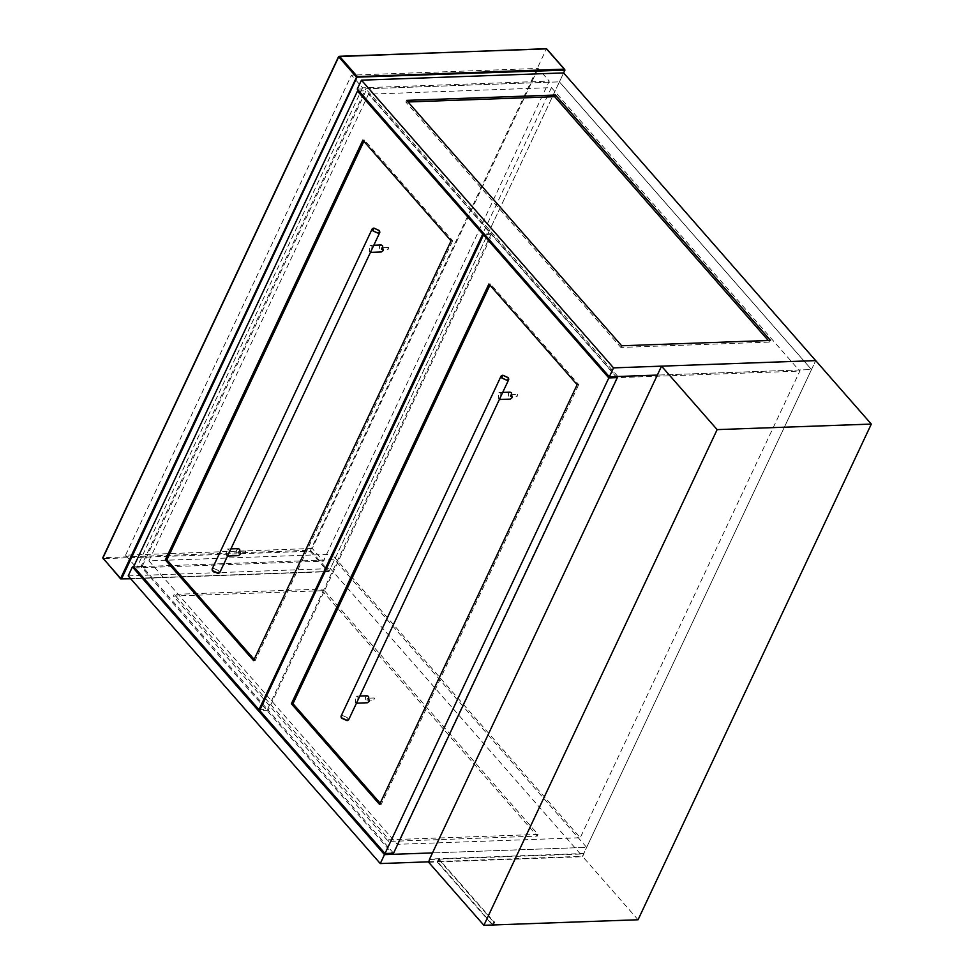 <?xml version="1.0" encoding="UTF-8"?>
<svg xmlns="http://www.w3.org/2000/svg" width="974" height="974" viewBox="0 0 974 974"><rect width="100%" height="100%" fill="white"/><g stroke="black" fill="none" stroke-linecap="round" stroke-linejoin="round"><path stroke-width="0.73" stroke-dasharray="4.87 3.65" d="M218.553 573.442L218.931 570.947C214.085 567.854 212.028 567.927 212.734 571.166M212.076 569.157L213.659 568.414L219.089 570.837L219.686 572.736M379.629 231.142L373.334 228.172M370.583 252.083L369.28 251.657L369.998 245.375L371.91 246.069L371.812 249.454M381.138 244.973L379.41 246.361L379.945 251.268L381.382 251.986M227.685 555.74L226.382 555.314L227.112 549.044L229.012 549.738L228.927 553.122M238.24 548.642L236.512 550.03L237.059 554.937L238.496 555.643M347.474 720.565L347.84 718.082C343.006 714.989 340.949 715.062 341.655 718.301M340.997 716.292L342.58 715.537L347.998 717.96L348.607 719.871M508.55 378.265L502.243 375.307M499.492 399.206L498.201 398.78L498.919 392.51L500.819 393.204L500.733 396.588M510.047 392.108L508.318 393.496L508.866 398.403L510.303 399.109M356.606 702.863L355.303 702.449L356.021 696.166L357.933 696.86L357.835 700.245M367.161 695.765L365.433 697.153L365.968 702.059L367.405 702.765M244.912 552.733L245.704 551.053L245.338 552.94L238.411 553.195L238.764 551.308L237.973 552.976M491.298 233.772L267.497 709.352L142.204 566.357L365.993 90.765L491.298 233.772L484.224 234.028M245.704 551.053L238.764 551.308M387.798 249.064L388.589 247.396L388.236 249.283L381.297 249.527L381.65 247.639L380.871 249.32M388.589 247.396L381.65 247.639M258.962 709.669L267.497 709.352M142.204 566.357L133.669 566.661M358.919 91.02L365.993 90.765M362.864 140.134L364.459 140.073L363.886 141.303M451.096 240.834L452.691 240.773L364.459 140.073M253.569 660.603L255.164 660.542L452.691 240.773M254.141 659.374L255.164 660.542M140.938 566.625L334.569 559.673L559.417 81.853L365.786 88.804L140.938 566.625L392.084 853.261M551.454 87.623L331.854 554.279L148.9 560.854L368.489 94.198L551.454 87.623L799.824 371.094L580.236 837.75L331.854 554.279M357.251 89.109L559.417 81.853L811.5 369.548L657.34 375.087L811.5 369.548L586.652 847.368L432.493 852.907L586.652 847.368L334.569 559.673L133.864 566.88M617.869 376.5L365.786 88.804M148.9 560.854L397.27 844.324L580.236 837.75M397.27 844.324L616.871 377.668L799.824 371.094M616.871 377.668L368.489 94.198M586.652 847.368L334.569 559.673L330.369 568.597L582.452 856.304L586.652 847.368M428.864 861.82L582.452 856.304M128.203 575.865L330.369 568.597M322.224 590.707L173.409 596.051L388.419 841.451L537.246 836.106L322.224 590.707L323.015 589.039L538.025 834.426L389.21 839.771L174.188 594.384L323.015 589.039M173.409 596.051L174.188 594.384M388.419 841.451L389.21 839.771M537.246 836.106L538.025 834.426M564.932 70.128L546.39 48.968L310.085 551.235L103.122 558.674L120.922 578.982L329.054 571.385L563.617 72.916L559.417 81.853L811.5 369.548L815.701 360.611L583.767 853.504L429.607 859.044M621.668 345.77L620.876 347.438L769.704 342.093L770.495 340.425M406.657 100.371L405.866 102.051L620.876 347.438M408.057 101.966L405.866 102.051M769.704 342.093L768.303 340.498M428.657 862.258L437.192 861.953L492.43 924.996M638.055 919.76L582.817 856.718L583.767 853.504M492.966 924.971L437.728 861.929L582.817 856.718M429.972 859.47L438.507 859.165L437.192 861.953M438.507 859.165L493.745 922.208M437.728 861.929L439.043 859.141L494.281 922.183M439.043 859.141L584.132 853.93M516.719 396.199L517.511 394.519L517.145 396.406L510.218 396.662L510.571 394.774L509.779 396.442M393.545 853.212L268.24 710.204L492.04 234.612L616.408 376.561M510.571 394.774L517.511 394.519M366.894 700.111L374.26 700.075L374.186 697.968L367.247 698.224L366.894 700.111L367.673 698.431M373.821 699.856L374.613 698.188M268.24 710.204L259.705 710.509M484.967 234.868L492.04 234.612M488.911 283.982L490.506 283.933L489.934 285.151M577.132 384.681L578.739 384.62L490.506 283.933M379.604 804.451L381.211 804.39L578.739 384.62M380.189 803.221L381.211 804.39M362.572 87.818L136.677 567.879L323.368 561.17L549.275 81.11L362.572 87.818L351.456 75.132L538.147 68.424L549.275 81.11M310.085 551.235L327.885 571.543L329.054 571.385L310.511 550.237L103.013 557.688L338.891 56.419L546.487 48.858M538.147 68.424L312.252 548.472L323.368 561.17M312.252 548.472L125.561 555.18L136.677 567.879M125.561 555.18L351.456 75.132M329.054 571.385L130.528 578.519M103.013 557.688L103.122 558.674M369.998 245.375L373.797 245.241M227.112 549.044L230.899 548.898M498.919 392.51L502.718 392.376M356.021 696.166L359.82 696.033M328.506 571.677L130.76 578.775"/><path stroke-width="1.46" d="M212.259 570.472L218.553 573.442M212.685 571.068L212.076 569.157L372.202 228.878L372.811 230.789L378.229 233.212L379.811 232.457L219.686 572.736L218.115 573.491L212.685 571.068M372.969 230.668L373.906 228.099L379.154 230.448C379.86 233.687 377.802 233.76 372.969 230.668M373.334 228.172L372.202 228.878M370.437 252.376L381.382 251.986L383.111 250.598L382.575 245.692L381.138 244.973L373.797 245.241M227.551 556.032L238.496 555.643L240.225 554.255L239.677 549.348L238.24 548.642L230.899 548.898M379.629 231.142L379.811 232.457M379.665 231.203L379.154 230.448M341.168 717.607L347.474 720.565M341.594 718.191L340.997 716.292L501.123 376.013L501.72 377.912L507.15 380.335L508.732 379.592L348.607 719.871L347.024 720.614L341.594 718.191M501.878 377.802L502.827 375.233L508.075 377.571C508.781 380.81 506.711 380.883 501.878 377.802M502.243 375.307L501.123 376.013M499.358 399.498L510.303 399.109L512.032 397.721L511.496 392.814L510.047 392.108L502.718 392.376M356.46 703.167L367.405 702.765L369.134 701.39L368.598 696.483L367.161 695.765L359.82 696.033M508.55 378.265L508.732 379.592M508.586 378.338L508.075 377.571M258.962 709.669L482.763 234.077L357.458 91.069L133.669 566.661L258.962 709.669L260.131 709.62M482.763 234.077L484.224 234.028M357.458 91.069L358.919 91.02M362.864 140.134L165.337 559.904L253.569 660.603L451.096 240.834L362.864 140.134M363.886 141.303L166.931 559.843L165.337 559.904M166.931 559.843L254.141 659.374M392.084 853.261L393.021 854.32L432.493 852.907L384.487 854.624L380.286 863.561L428.864 861.82M393.021 854.32L617.869 376.5L657.34 375.087L609.334 376.804L357.251 89.109L361.451 80.172L563.617 72.916L564.932 70.128L564.287 69.166L564.932 70.128L356.521 77.177L120.642 578.434L102.854 558.126L338.733 56.869L356.521 77.177L357.324 76.593L339.524 56.285L546.487 48.858L564.287 69.166L357.324 76.593L121.555 578.848L130.528 578.519M133.864 566.88L132.403 566.929L384.487 854.624M380.286 863.561L128.203 575.865L132.403 566.929M361.451 80.172L613.535 367.88L815.701 360.611L563.617 72.916M770.495 340.425L621.668 345.77L406.657 100.371L555.484 95.026L770.495 340.425M613.535 367.88L609.334 376.804M555.484 95.026L554.693 96.706L408.057 101.966M768.303 340.498L554.693 96.706M429.607 859.044L661.541 366.151L815.701 360.611L871.304 424.08L717.144 429.619L483.895 925.3L428.657 862.258L429.607 859.044M871.304 424.08L638.055 919.76L492.966 924.971L494.281 922.183L492.43 924.996L483.895 925.3M661.541 366.151L717.144 429.619M616.408 376.561L617.346 377.62L393.545 853.212L385.01 853.516L608.811 377.924L617.346 377.62M608.811 377.924L483.506 234.917L259.705 710.509L385.01 853.516M483.506 234.917L484.967 234.868M291.384 703.752L488.911 283.982L577.132 384.681L379.604 804.451L291.384 703.752L292.979 703.691L380.189 803.221M489.934 285.151L292.979 703.691M338.733 56.869L339.524 56.285M103.013 557.688L103.122 558.674L103.013 557.688M121.555 578.848L120.642 578.434M130.76 578.775L120.654 578.885L102.757 557.81L338.623 56.553L546.536 48.7L564.774 69.507"/></g></svg>
